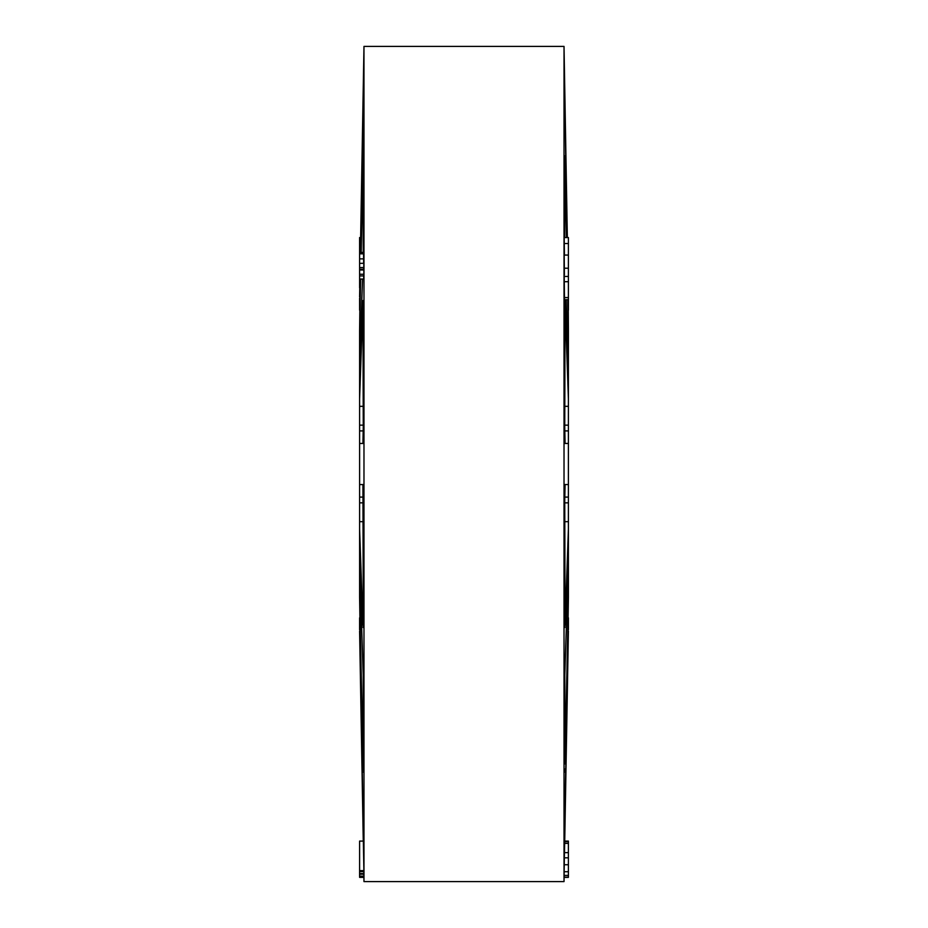 <?xml version="1.0" encoding="UTF-8"?>
<svg xmlns="http://www.w3.org/2000/svg" width="928" height="928" viewBox="0 0 928 928"><rect width="100%" height="100%" fill="white"/><g stroke="black" fill="none" stroke-linecap="round" stroke-linejoin="round"><path stroke-width="1.39" d="M566.95 237.568L564.746 89.529M363.01 101.941L363.092 135.337L360.76 252.451M564.758 430.917L568.4 430.917L568.4 443.445L565.059 443.445L564.746 427.008L565.059 302.725L568.4 398.912L568.4 363.312L566.184 299.709M362.535 279.038L359.6 363.312L359.6 398.912L362.941 302.725L363.254 427.008L362.941 443.445L359.6 443.445L359.6 484.555L362.941 484.555L363.254 617.758L362.941 625.275L359.6 529.088L359.6 564.688L363.208 675.108L363.208 772.108M564.99 826.059L568.4 597.284L565.059 763.895L564.792 675.108L568.4 564.688L568.4 529.088L565.059 625.275L564.746 500.992L565.059 484.555L568.4 484.555L568.4 497.083L564.758 497.083M363.254 768.987L359.6 597.284L363.254 838.471M564.746 89.494L567.344 237.568L564.027 46.4L564.027 881.6L363.973 881.6L363.973 46.4L360.377 252.451M564.433 852.774L564.096 875.417L568.4 875.417L568.4 852.774M568.4 843.39L564.642 843.39L564.479 852.635L568.4 852.635L568.4 841.081L564.734 841.081M564.143 874.478L564.096 877.366L568.4 877.366L568.4 874.478M564.027 443.445L568.4 443.445L568.4 484.555L565.059 484.555M564.746 838.506L564.85 833.785M564.874 832.172L564.99 826.082M564.746 822.15L568.4 631.04L564.688 843.39M564.792 772.108L564.746 768.987M564.792 625.275L564.908 627.479M359.6 871.566L363.904 871.566L363.347 841.081L359.6 841.081L359.6 876.914L363.904 876.914L363.857 871.566M363.092 627.479L363.208 625.275M363.254 838.506L359.6 631.04L363.266 841.081M363.254 822.15L363.034 826.976M363.045 828.008L363.184 835.096M363.208 836.372L363.231 837.787M363.254 89.494L363.161 94.076M363.126 95.828L363.01 101.918M359.762 287.784L359.936 279.038M360.389 252.451L363.254 105.85M360.226 279.038L359.6 330.716L360.632 279.038M361.166 252.451L363.254 159.013L363.208 252.892M363.208 155.892L363.254 159.013M363.208 302.725L363.092 300.521M363.753 269.99L363.846 263.32L359.6 263.32L359.6 287.784M359.6 279.038L363.648 279.038L363.846 274.236L363.846 269.99L359.6 269.99M363.648 263.32L363.544 252.451L359.6 252.451L359.6 263.32M564.908 300.521L564.792 302.725M564.746 237.568L564.792 155.892M564.746 159.013L566.532 237.568M567.774 299.709L568.4 330.716L568.191 299.709M564.746 105.85L564.966 101.024M564.955 99.992L564.816 92.904M564.792 91.628L564.758 89.587M568.4 276.996L568.4 255.072L564.201 255.072L564.398 275.036M568.4 255.072L568.4 237.568L564.189 237.568L564.433 255.072M564.456 297.563L564.537 299.709L568.4 299.709L568.4 276.451L564.212 276.451L564.456 297.563L568.4 297.563M568.4 629.776L568.4 617.839M359.6 629.776L359.6 617.839M359.6 529.088L359.6 484.555L362.941 484.555M568.4 529.088L568.4 521.675L564.746 521.675M568.4 597.284L568.4 584.454L567.716 584.454M359.6 597.284L359.6 564.688M359.6 363.312L359.6 330.716M567.716 343.546L568.4 343.546L568.4 330.716M363.973 443.445L359.6 443.445L359.6 398.912M564.746 406.325L568.4 406.325L568.4 398.912M359.6 310.161L359.6 298.224M568.4 310.161L568.4 299.709M568.4 564.688L568.4 584.454M568.4 343.546L568.4 363.312M568.4 406.325L568.4 425.152L564.746 425.152M568.4 430.917L568.4 425.152M564.746 502.848L568.4 502.848L568.4 497.083M568.4 502.848L568.4 521.675M564.723 841.696L568.4 841.696M568.4 877.366L564.096 877.366M564.096 877.169L568.4 877.169M564.096 871.717L568.4 871.717M564.317 857.82L568.4 857.82M363.892 874.164L359.6 874.164M363.892 873.538L359.6 873.538M363.904 876.125L359.6 876.125M363.904 870.65L359.6 870.65M359.6 876.914L363.904 877.366L359.6 877.366M363.788 269.282L359.6 269.282M363.846 267.566L359.6 267.566M363.788 275.918L359.6 275.918M363.846 274.236L359.6 274.236M363.799 258.877L359.6 258.877M363.799 253.82L359.6 253.82M564.189 243.53L568.4 243.53M564.212 268.215L568.4 268.215M564.212 281.706L568.4 281.706M360.435 248.808L359.6 248.808L359.6 252.451M360.528 243.809L359.6 243.809L359.6 248.808M360.632 237.568L359.6 237.568L359.6 243.809M363.254 521.675L359.6 521.675M360.284 584.454L359.6 584.454M359.6 343.546L360.284 343.546M359.6 406.325L363.254 406.325M363.242 497.083L359.6 497.083M359.6 502.848L363.254 502.848M363.254 425.152L359.6 425.152M359.6 430.917L363.242 430.917M564.201 864.734L568.4 864.734M564.096 877.331L564.027 881.6M363.904 877.366L363.973 881.6M359.6 296.96L359.913 279.038M564.027 46.4L363.973 46.4"/></g></svg>
